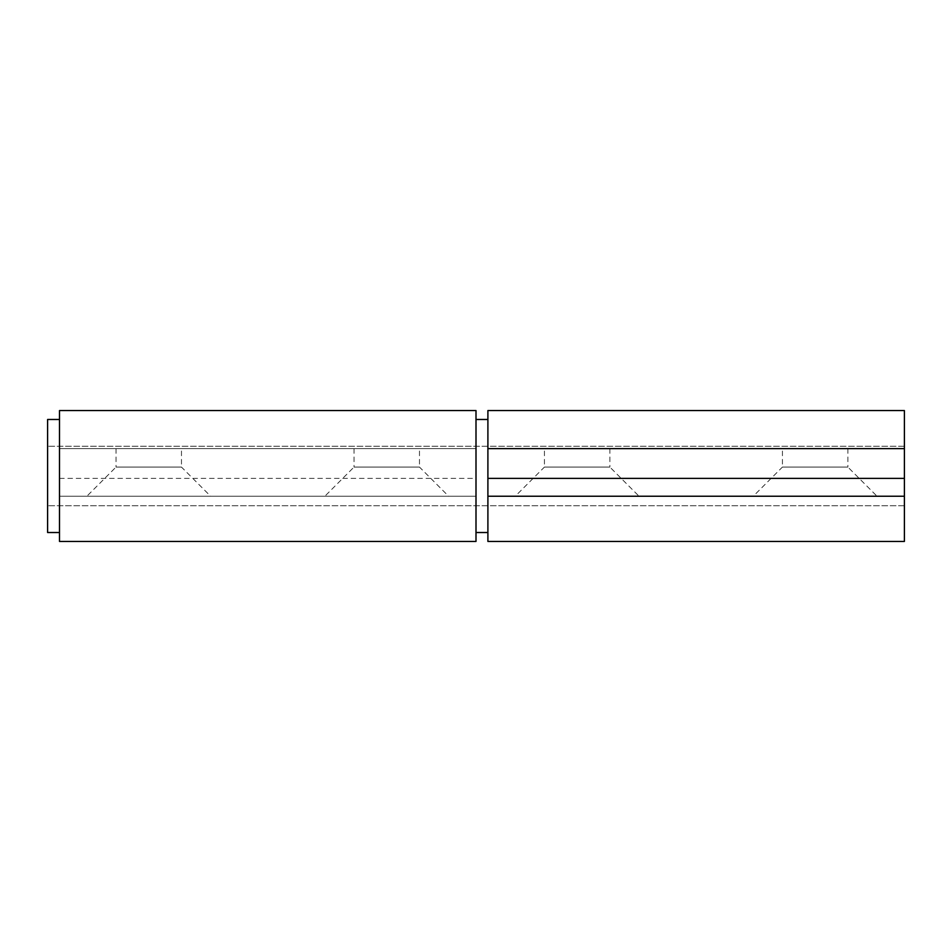 <?xml version="1.0" encoding="UTF-8"?>
<svg xmlns="http://www.w3.org/2000/svg" width="952" height="952" viewBox="0 0 952 952"><rect width="100%" height="100%" fill="white"/><g stroke="black" fill="none" stroke-linecap="round" stroke-linejoin="round"><path stroke-width="0.71" stroke-dasharray="4.76 3.57" d="M544.425 448.63L609.875 448.63L544.425 448.63L544.425 467.075L609.875 467.075L639.03 496.23L515.27 496.23L639.03 496.23M609.875 448.63L609.875 467.075L544.425 467.075L515.27 496.23M782.425 448.63L847.875 448.63L782.425 448.63L782.425 467.075L847.875 467.075L877.03 496.23L753.27 496.23L877.03 496.23M847.875 448.63L847.875 467.075L782.425 467.075L753.27 496.23M487.9 541.45L487.9 410.55M904.4 541.45L904.4 410.55M904.4 448.63L487.9 448.63M904.4 476L904.4 505.75L904.4 476M487.9 476L487.9 532.525L487.9 476M904.4 496.23L487.9 496.23M419.475 448.63L354.025 448.63L419.475 448.63L419.475 467.075L354.025 467.075L324.87 496.23L448.63 496.23L324.87 496.23M354.025 448.63L354.025 467.075L419.475 467.075L448.63 496.23M181.475 448.63L116.025 448.63L181.475 448.63L181.475 467.075L116.025 467.075L86.87 496.23L210.63 496.23L86.87 496.23M116.025 448.63L116.025 467.075L181.475 467.075L210.63 496.23M47.6 532.525L47.6 419.475M59.5 476L59.5 532.525L59.5 476M476 476L476 532.525L476 476M59.5 410.55L59.5 448.63L476 448.63L476 541.45M476 410.55L476 448.63L59.5 448.63L59.5 541.45M59.5 496.23L476 496.23L59.5 496.23M904.4 481.331L904.4 446.25L904.4 481.331M47.6 481.331L47.6 446.25L47.6 481.331M59.5 478.38L476 478.38M904.4 446.25L47.6 446.25L904.4 446.25M904.4 505.75L47.6 505.75L904.4 505.75"/><path stroke-width="1.43" d="M904.4 410.55L904.4 541.45L487.9 541.45L487.9 410.55L904.4 410.55M904.4 496.23L487.9 496.23M904.4 448.63L487.9 448.63M59.5 419.475L47.6 419.475L47.6 532.525L59.5 532.525M59.5 476L59.5 410.55L476 410.55L476 541.45L59.5 541.45L59.5 476M904.4 478.38L487.9 478.38M476 532.525L487.9 532.525M476 419.475L487.9 419.475"/></g></svg>

